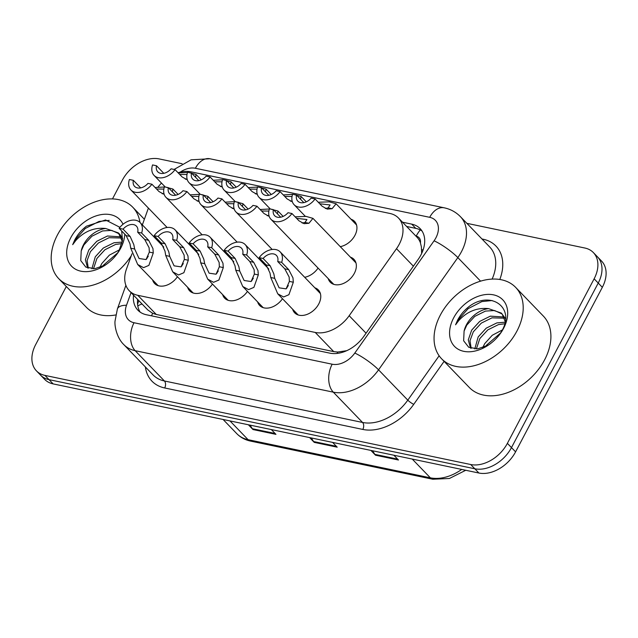 <?xml version="1.0" encoding="UTF-8"?>
<svg xmlns="http://www.w3.org/2000/svg" width="638" height="638" viewBox="0 0 638 638"><rect width="100%" height="100%" fill="white"/><g stroke="black" fill="none" stroke-linecap="round" stroke-linejoin="round"><path stroke-width="0.96" d="M282.482 298.72A16.46 11.452 136 0 1 259.658 305.49A16.46 11.452 136 0 1 257.632 301.91M247.472 291.391A16.46 11.452 136 0 1 224.648 298.161A16.46 11.452 136 0 1 222.622 294.581M212.462 284.062A16.46 11.452 136 0 1 189.638 290.832A16.46 11.452 136 0 1 187.612 287.252M177.452 276.733A16.46 11.452 136 0 1 154.627 283.503A16.46 11.452 136 0 1 152.602 279.923M314.845 287.802A16.46 11.452 136 0 1 318.354 289.955A16.46 11.452 136 0 1 318.761 303.951A16.46 11.452 136 0 1 294.668 312.819A16.46 11.452 136 0 1 292.643 309.239M318.075 268.088A16.46 11.452 136 0 1 304.685 277.283M350.429 257.178A16.46 11.452 136 0 1 353.938 259.331A16.46 11.452 136 0 1 354.345 273.327A16.46 11.452 136 0 1 330.253 282.187A16.46 11.452 136 0 1 328.227 278.607M351.004 219.217A16.46 11.452 136 0 1 354.513 221.37A16.46 11.452 136 0 1 354.927 235.366A16.46 11.452 136 0 1 340.269 246.651M131.954 253.812L126.46 269.092A30.855 21.477 -44 0 0 129.259 290.753A30.855 21.477 -44 0 0 137.76 295.298L315.236 332.446A30.855 21.477 -44 0 0 349.177 315.714L396.501 248.692A30.855 21.477 -44 0 0 399.236 244.258A30.855 21.477 -44 0 0 398.463 218.013A30.855 21.477 -44 0 0 389.954 213.467L190.882 171.797A30.855 21.477 -44 0 0 178.034 172.723M421.662 253.453L421.391 246.906L420.434 242.903A10.288 7.162 -44 0 0 416.167 236.14A30.855 20.033 -78.2 0 1 420.251 229.935M398.463 218.013L416.933 237.145A30.855 21.477 136 0 1 420.434 242.903M129.259 290.753L147.769 309.916L152.649 313.306L156.27 314.462L333.738 351.618L337.701 352.04L346.673 350.701M148.399 208.084L142.354 224.887M161.494 183.09A30.855 21.477 -44 0 0 157.905 187.221M466.849 223.324L584.855 248.023A30.855 21.477 136 0 1 593.356 252.568A30.855 21.477 136 0 1 594.13 278.814L507.377 443.354A30.855 21.477 136 0 1 470.7 464.52L44.939 375.399L49.046 379.65A30.855 21.477 136 0 1 40.537 375.104A30.855 21.477 136 0 0 49.046 379.65L474.808 468.778L49.046 379.65L53.145 383.901A30.855 21.477 136 0 1 44.644 379.355L36.438 370.853A30.855 21.477 136 0 1 35.664 344.616L66.304 286.494M507.377 443.354L511.477 447.605A30.855 21.477 136 0 1 474.808 468.778A30.855 21.477 136 0 0 511.477 447.605L598.229 283.065L511.477 447.605L515.584 451.856A30.855 21.477 136 0 1 478.915 473.029L53.145 383.901M593.356 252.568L597.463 256.819A30.855 21.477 136 0 1 598.229 283.065A30.855 21.477 136 0 0 597.463 256.819L601.562 261.07A30.855 21.477 136 0 1 602.336 287.315L515.584 451.856M372.576 450.771L374.849 454.352A8.23 5.343 101.8 0 0 375.503 455.197L370.885 450.412M393.861 455.221L398.479 460.006L375.503 455.197M250.056 425.123L252.321 428.704A8.23 5.343 101.8 0 0 252.983 429.549L248.365 424.764M271.333 429.573L275.951 434.358L252.983 429.549M311.32 437.947L313.585 441.528A8.23 5.343 101.8 0 0 314.239 442.373L309.621 437.588M332.597 442.397L337.215 447.182L314.239 442.373M133.517 295.163A30.855 21.477 -44 0 0 137.904 310.204A30.855 21.477 -44 0 0 146.405 314.749L329.838 353.149A30.855 21.477 -44 0 0 363.788 336.417L418.217 259.339A30.855 21.477 -44 0 0 420.944 254.905A30.855 21.477 -44 0 0 420.171 228.659A30.855 21.477 -44 0 0 411.67 224.113L402.498 222.199M406.605 226.45L415.769 228.364A30.855 21.477 136 0 1 422.013 230.996M112.479 198.92L122.416 180.068A30.855 21.477 136 0 1 159.085 158.902L182.133 163.727M44.939 375.399A30.855 21.477 136 0 1 36.438 370.853M140.169 312.126A30.855 21.477 136 0 1 137.625 299.413M325.316 208.498L328.155 207.868L330.085 204.95L319.742 203.769M318.29 202.262L329.288 201.831L336.106 203.785L332.095 208.698L327.254 209.105L322.142 206.249L315.1 198.96A15.432 10.734 -44 0 1 294.118 204.718L305.355 216.362M303.584 202.366L296.542 195.076L292.595 194.247A15.432 10.734 -44 0 0 294.118 204.718M296.542 195.076A10.288 7.162 -44 0 0 297.818 201.153A10.288 7.162 -44 0 0 311.153 198.131L315.1 198.96M280.433 216.936L273.391 209.647A10.288 7.162 -44 0 0 274.667 215.724A10.288 7.162 -44 0 0 288.001 212.709L291.957 213.531L298.991 220.82L304.103 223.675L308.944 223.268L305.004 222.447L306.934 219.528L296.598 218.34M295.139 216.84L306.136 216.41L312.955 218.356L308.944 223.268M273.391 209.647L269.443 208.825A15.432 10.734 -44 0 0 270.967 219.297A15.432 10.734 -44 0 0 291.957 213.531M302.165 223.069L305.004 222.447M263.119 258.47L270.161 265.759L273.838 273.877L274.707 278.335L279.117 287.826L286.111 288.862L289.381 281.406L289.158 277.083L284.771 268.813L277.729 261.524A10.288 7.162 -44 0 0 276.453 255.447A10.288 7.162 -44 0 0 263.119 258.47L259.172 257.64L266.206 264.929L270.01 273.08L270.767 277.514L277.737 293.799L298.177 314.973M288.336 285.577A10.288 7.162 -44 0 0 287.052 287.563A10.288 7.162 -44 0 0 286.701 288.288M259.172 257.64A15.432 10.734 -44 0 1 280.154 251.874A15.432 10.734 -44 0 1 281.677 262.354L288.719 269.643L292.986 277.889L293.32 282.235L288.91 294.7L283.599 296.965L277.737 293.799M281.677 262.354L277.729 261.524M292.029 196.488L284.731 196.44M290.354 201.169L292.108 200.938M292.244 201.775L287.132 198.92L280.09 191.631A15.432 10.734 -44 0 1 259.108 197.397L270.313 209.001M268.574 195.037L261.532 187.747L257.585 186.918A15.432 10.734 -44 0 0 259.108 197.397M283.28 194.933L292.539 194.415M293.624 194.462L301.096 196.456L300.578 199.255M261.532 187.747A10.288 7.162 -44 0 0 262.808 193.824A10.288 7.162 -44 0 0 276.142 190.802L280.09 191.631M257.018 189.159L249.721 189.111M255.344 193.84L257.098 193.609M257.234 194.446L252.122 191.591L245.08 184.302A15.432 10.734 -44 0 1 224.097 190.068L235.302 201.672M233.556 187.708L226.522 180.418L222.574 179.589A15.432 10.734 -44 0 0 224.097 190.068M248.27 187.604L257.529 187.086M258.613 187.133L266.086 189.127L265.567 191.926M226.522 180.418A10.288 7.162 -44 0 0 227.798 186.495A10.288 7.162 -44 0 0 241.132 183.473L245.08 184.302M222.008 181.83L214.711 181.782M220.333 186.511L222.088 186.28M222.223 187.117L217.111 184.262L210.069 176.973A15.432 10.734 -44 0 1 189.087 182.739L200.292 194.351M198.546 180.379L191.512 173.089L187.564 172.26A15.432 10.734 -44 0 0 189.087 182.739M213.259 180.275L222.518 179.756M223.603 179.804L231.068 181.798L230.557 184.597M191.512 173.089A10.288 7.162 -44 0 0 192.788 179.166A10.288 7.162 -44 0 0 206.122 176.144L210.069 176.973M186.998 174.501L179.701 174.453M185.323 179.182L187.078 178.951M187.213 179.788L182.101 176.933L175.059 169.644A15.432 10.734 -44 0 1 154.077 175.41L165.282 187.022M163.535 173.05L156.501 165.76L152.554 164.931A15.432 10.734 -44 0 0 154.077 175.41M178.249 172.946L187.508 172.435M188.593 172.475L196.057 174.469L195.547 177.268M156.501 165.76A10.288 7.162 -44 0 0 157.777 171.837A10.288 7.162 -44 0 0 171.112 168.815L175.059 169.644M245.423 209.607L238.381 202.318A10.288 7.162 -44 0 0 239.657 208.395A10.288 7.162 -44 0 0 252.991 205.38L256.939 206.202L263.98 213.491L269.092 216.346M260.129 209.511L269.388 208.993M270.472 209.041L277.945 211.026L277.426 213.826M238.381 202.318L234.433 201.496A15.432 10.734 -44 0 0 235.956 211.968A15.432 10.734 -44 0 0 256.939 206.202M268.877 211.066L261.588 211.011M267.21 215.74L268.957 215.508M210.412 202.278L203.37 194.989A10.288 7.162 -44 0 0 204.646 201.066A10.288 7.162 -44 0 0 217.981 198.051L221.928 198.873L228.97 206.162L234.082 209.017M225.118 202.182L234.377 201.664M235.462 201.712L242.934 203.697L242.416 206.497M203.37 194.989L199.423 194.167A15.432 10.734 -44 0 0 200.946 204.639A15.432 10.734 -44 0 0 221.928 198.873M233.867 203.737L226.57 203.681M232.192 208.411L233.947 208.179M175.402 194.949L168.36 187.66A10.288 7.162 -44 0 0 169.636 193.737A10.288 7.162 -44 0 0 182.97 190.722L186.918 191.552L193.96 198.841L199.072 201.696M190.108 194.853L199.367 194.335M200.452 194.383L207.924 196.368L207.406 199.176M168.36 187.66L164.413 186.838A15.432 10.734 -44 0 0 165.936 197.309A15.432 10.734 -44 0 0 186.918 191.552M198.857 196.408L191.559 196.352M197.182 201.082L198.936 200.85M228.109 251.141L235.151 258.43L238.827 266.548L239.697 271.006L244.107 280.497L251.101 281.533L254.371 274.077L254.147 269.754L249.761 261.484L242.719 254.195A10.288 7.162 -44 0 0 241.443 248.118A10.288 7.162 -44 0 0 228.109 251.141L224.161 250.311L231.195 257.6L234.999 265.751L235.757 270.185L242.727 286.478L263.167 307.644M253.326 278.248A10.288 7.162 -44 0 0 252.042 280.234A10.288 7.162 -44 0 0 251.683 280.959M224.161 250.311A15.432 10.734 -44 0 1 245.144 244.545A15.432 10.734 -44 0 1 246.667 255.025L253.709 262.314L257.975 270.56L258.31 274.906L253.9 287.371L248.581 289.636L242.727 286.478M246.667 255.025L242.719 254.195M193.099 243.812L200.141 251.101L203.817 259.219L204.686 263.677L209.097 273.168L216.091 274.204L219.36 266.748L219.137 262.425L214.751 254.155L207.709 246.866A10.288 7.162 -44 0 0 206.433 240.789A10.288 7.162 -44 0 0 193.099 243.812L189.151 242.982L196.185 250.271L199.989 258.422L200.747 262.856L207.717 279.149L228.157 300.315M218.316 270.919A10.288 7.162 -44 0 0 217.032 272.904A10.288 7.162 -44 0 0 216.673 273.63M189.151 242.982A15.432 10.734 -44 0 1 210.133 237.216A15.432 10.734 -44 0 1 211.656 247.696L218.698 254.985L222.965 263.231L223.3 267.577L218.89 280.042L213.571 282.307L207.717 279.149M211.656 247.696L207.709 246.866M158.088 236.483L165.122 243.772L168.807 251.89L169.676 256.348L174.086 265.839L181.08 266.875L184.35 259.427L184.127 255.096L179.733 246.826L172.699 239.537A10.288 7.162 -44 0 0 171.423 233.46A10.288 7.162 -44 0 0 158.088 236.483L154.141 235.653L161.175 242.942L164.979 251.093L165.736 255.527L172.707 271.82L193.147 292.986M183.305 263.59A10.288 7.162 -44 0 0 182.021 265.575A10.288 7.162 -44 0 0 181.663 266.301M154.141 235.653A15.432 10.734 -44 0 1 175.123 229.887A15.432 10.734 -44 0 1 176.646 240.366L183.688 247.656L187.955 255.902L188.29 260.248L183.88 272.713L178.56 274.978L172.707 271.82M176.646 240.366L172.699 239.537M123.078 229.154L130.112 236.443L133.797 244.561L134.666 249.019L139.076 258.518L146.07 259.546L149.34 252.098L149.117 247.767L144.722 239.497L137.688 232.208A10.288 7.162 -44 0 0 136.412 226.131A10.288 7.162 -44 0 0 123.078 229.154L119.131 228.324L126.164 235.613L129.969 243.764L130.726 248.198L137.696 264.491L158.136 285.657M148.295 256.261A10.288 7.162 -44 0 0 147.011 258.246A10.288 7.162 -44 0 0 146.652 258.98M119.131 228.324A15.432 10.734 -44 0 1 140.113 222.558A15.432 10.734 -44 0 1 141.636 233.037L148.678 240.327L152.945 248.573L153.279 252.919L148.869 265.384L143.55 267.649L137.696 264.491M141.636 233.037L137.688 232.208M440.34 315.068A51.431 35.792 136 0 1 515.632 287.363A51.431 35.792 136 0 1 516.924 331.098A51.431 35.792 136 0 1 441.632 358.811A51.431 35.792 136 0 1 440.34 315.068M515.632 287.363L543.337 316.065A51.431 35.792 136 0 1 544.629 359.8A51.431 35.792 136 0 1 469.337 387.505L441.632 358.811M504.395 318.187L491.97 317.844L481.307 323.115L473.284 331.856L469.999 340.692L471.163 348.316M503.924 317.014L490.343 316.153L479.68 321.432L471.657 330.173L468.276 339.887L470.509 348.093M504.706 323.777L498.485 324.59L487.823 329.87L479.8 338.611L476.387 348.946M505.065 322.214L496.858 322.908L486.196 328.179L478.173 336.92L474.792 348.946M500.734 332.861L486.315 345.357L485.662 346.506M502.369 329.942L492.241 335.285L484.689 343.667L482.671 347.718M505.519 318.625L501.277 313.067L488.509 308.625A23.255 16.181 136 0 0 466.45 324.774A23.255 16.181 136 0 0 464.097 331.066L463.635 340.772L468.731 347.271L477.71 348.85L488.253 345.126M502.05 313.944L494.562 310.531L485.454 311.089L474.792 316.368L466.769 325.109L464.097 331.066M505.184 321.568L502.218 314.151L501.277 313.067M499.737 334.368L501.986 330.675C515.352 307.484 490.766 290.234 469.345 306.328C464.376 310.172 460.476 314.733 457.661 320.021L455.572 324.798L458.738 320.603C467.144 311.448 477.072 307.46 488.509 308.625M503.597 328.315A33.543 23.343 136 0 1 500.296 333.61A33.543 23.343 136 0 1 488.389 345.11A33.543 23.343 136 0 1 456.17 347.885A33.543 23.343 136 0 1 453.666 317.86A33.543 23.343 136 0 1 493.517 294.852A33.543 23.343 136 0 1 503.597 328.315M492.113 300.53L481.873 301.591L468.14 308.64L457.845 320.212L455.572 324.798M131.276 255.694A51.431 35.792 136 0 1 58.744 278.662A51.431 35.792 136 0 1 57.46 234.928A51.431 35.792 136 0 1 132.752 207.214A51.431 35.792 136 0 1 139.945 222.391M121.507 238.038L109.082 237.695L98.427 242.974L90.405 251.715L87.111 260.543L88.283 268.175M121.045 236.865L107.455 236.004L96.801 241.284L88.778 250.024L85.388 259.738L87.629 267.952M121.818 243.628L115.606 244.442L104.943 249.721L96.92 258.462L93.499 268.805M122.177 242.073L113.971 242.759L103.316 248.03L95.293 256.771L91.904 268.797M117.847 252.712L103.436 265.209L102.782 266.357M119.489 249.793L109.361 255.144L101.809 263.526L99.791 267.569M122.64 238.476L120.024 234.609M119.17 233.795L111.682 230.39L102.566 230.948L91.912 236.219L83.889 244.96L81.209 250.925L80.755 260.623L85.851 267.123L94.831 268.702L105.374 264.977M81.209 250.925A23.255 16.181 136 0 1 83.57 244.633A23.255 16.181 136 0 1 105.629 228.484L118.397 232.918L120.024 234.601M122.305 241.419L118.397 232.918M116.858 254.219L119.107 250.535L122.464 240.359L121.691 230.972M124.793 234.186A33.543 23.343 136 0 1 120.718 248.166A33.543 23.343 136 0 1 117.416 253.461A33.543 23.343 136 0 1 105.501 264.961A33.543 23.343 136 0 1 73.282 267.737A33.543 23.343 136 0 1 70.778 237.711A33.543 23.343 136 0 1 98.419 215.205A33.543 23.343 136 0 1 123.022 224.257M119.912 227.319L105.581 219.974L86.457 226.179C81.489 230.023 77.597 234.593 74.782 239.872L72.684 244.657L75.85 240.454C84.264 231.307 94.185 227.311 105.629 228.484M115.733 314.957A51.431 35.792 136 0 1 86.449 307.356L58.744 278.662M109.234 220.381L98.994 221.442L85.261 228.492L74.957 240.063L72.684 244.657M140.392 187.62L133.35 180.331A10.288 7.162 -44 0 0 134.626 186.408A10.288 7.162 -44 0 0 147.96 183.393L151.908 184.222L158.95 191.512L164.062 194.367M155.098 187.524L164.357 187.006M165.441 187.054L172.914 189.039L172.396 191.847M133.35 180.331L129.402 179.509A15.432 10.734 -44 0 0 130.926 189.98A15.432 10.734 -44 0 0 151.908 184.222M163.846 189.079L156.549 189.023M162.172 193.753L163.926 193.529M413.384 266.182L396.501 248.692M337.063 353.428A30.855 20.033 -78.2 0 1 337.701 352.04M151.541 315.826A30.855 20.033 -78.2 0 1 152.649 313.306M421.662 249.506A30.855 5.846 35.2 0 1 423.01 250.216M137.816 306.096A30.855 12.808 19.8 0 1 142.075 304.023M366.053 333.195L349.177 315.714M333.738 351.618L315.236 332.446M156.27 314.462L137.76 295.298M412.244 459.073L430.363 477.83A10.288 6.675 101.8 0 0 432.819 479.242L250.543 441.089A10.288 6.675 -78.2 0 1 248.086 439.678L430.363 477.83A41.143 28.63 -44 0 0 461.721 469.424M250.543 441.089C245.072 439.917 240.47 437.429 236.746 433.617A41.143 28.63 -44 0 0 248.086 439.678L229.975 420.92M602.336 287.315L594.13 278.814M478.915 473.029L470.7 464.52M313.585 441.528L336.362 446.297M374.849 454.352L397.626 459.121M252.321 428.704L275.098 433.473M415.769 228.364L411.67 224.113M131.053 292.603L126.499 305.267A20.576 14.315 -44 0 0 134.036 322.74L332.167 364.21A20.576 14.315 -44 0 0 354.8 353.061L434.079 240.797A20.576 14.315 -44 0 0 435.898 237.838A20.576 14.315 -44 0 0 429.709 217.319L195.387 168.265A20.576 14.315 -44 0 0 180.203 172.124M429.709 217.319A20.576 13.358 101.8 0 1 444.184 207.805C450.532 209.152 455.955 212.119 460.445 216.689A41.143 28.63 136 0 1 461.473 251.675A41.143 28.63 136 0 1 457.837 257.592L480.581 281.159M481.969 238.987L483.197 239.242A5.144 3.342 -78.2 0 1 482.822 239.872M483.197 239.242A46.287 32.211 136 0 1 499.809 279.484M492.113 279.101A41.143 28.63 -44 0 0 489.689 246.978L460.445 216.689M444.096 361.363L413.743 404.34A46.287 32.211 136 0 1 362.823 429.438L164.692 387.968A46.287 32.211 136 0 1 145.384 366.954M434.079 240.797A20.576 3.9 35.2 0 1 457.837 257.592L378.557 369.849L407.802 400.146L439.135 355.781M354.8 353.061A20.576 3.9 35.2 0 1 378.557 369.849A41.143 28.63 136 0 1 333.299 392.163L362.543 422.452A41.143 28.63 -44 0 0 407.802 400.146A5.144 0.973 -144.8 0 0 413.743 404.34M332.167 364.21A20.576 13.358 101.8 0 0 333.299 392.163L135.16 350.685L164.405 380.982L362.543 422.452A5.144 3.342 -78.2 0 1 362.823 429.438M134.036 322.74A20.576 13.358 101.8 0 0 135.16 350.685A41.143 28.63 136 0 1 123.82 344.624L153.064 374.921A41.143 28.63 -44 0 0 164.405 380.982A5.144 3.342 -78.2 0 1 164.692 387.968M125.885 285.338L117.4 308.936A20.576 8.533 19.8 0 1 126.499 305.267M174.102 169.445L191.097 159.827L209.862 158.758A20.576 13.358 101.8 0 0 195.387 168.265M328.155 207.868L332.095 208.698M293.32 282.235L289.381 281.406M274.707 278.335L270.767 277.514M270.161 265.759L266.206 264.929M288.719 269.643L284.771 268.813M258.31 274.906L254.371 274.077M239.697 271.006L235.757 270.185M235.151 258.43L231.195 257.6M253.709 262.314L249.761 261.484M223.3 267.577L219.36 266.748M204.686 263.677L200.747 262.856M200.141 251.101L196.185 250.271M218.698 254.985L214.751 254.155M188.29 260.248L184.35 259.427M169.676 256.348L165.736 255.527M165.122 243.772L161.175 242.942M183.688 247.656L179.733 246.826M153.279 252.919L149.34 252.098M134.666 249.019L130.726 248.198M130.112 236.443L126.164 235.613M148.678 240.327L144.722 239.497M138.821 300.657L137.553 304.19M465.748 470.27L449.415 478.484L432.819 479.242M236.746 433.617L223.101 419.477M117.4 308.936L115.039 321.066C114.425 325.611 116.65 337.757 123.82 344.624M444.184 207.805L209.862 158.758M336.106 203.785L356.538 224.951M312.955 218.356L355.964 262.912M270.967 219.297L333.762 284.341M280.154 251.874L320.38 293.536M301.096 196.456L306.288 201.839M266.086 189.127L271.278 194.51M231.068 181.798L236.267 187.181M196.057 174.469L201.257 179.852M277.945 211.026L283.136 216.41M235.956 211.968L272.171 249.474M242.934 203.697L248.126 209.081M200.946 204.639L237.161 242.145M207.924 196.368L213.116 201.752M165.936 197.309L202.15 234.816M245.144 244.545L268.797 269.045M210.133 237.216L233.787 261.716M175.123 229.887L198.777 254.387M140.113 222.558L163.767 247.058M132.752 207.214L144.379 219.265M172.914 189.039L178.106 194.423M130.926 189.98L167.132 227.495"/></g></svg>
